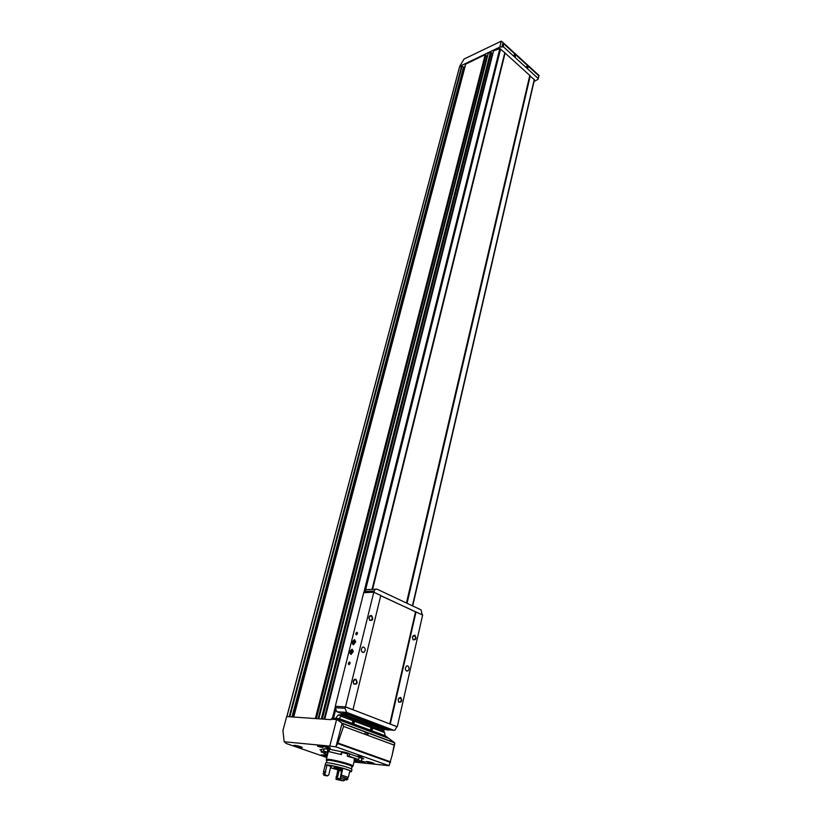 <?xml version="1.0" encoding="UTF-8"?>
<svg xmlns="http://www.w3.org/2000/svg" width="822" height="822" viewBox="0 0 822 822"><rect width="100%" height="100%" fill="white"/><g stroke="black" fill="none" stroke-linecap="round" stroke-linejoin="round"><path stroke-width="1.23" d="M328.892 751.596L341.346 754.596L328.892 751.596L329.468 749.284L341.582 751.709L341.017 754.031M321.135 751.524L321.679 749.335L324.166 748.77L323.591 751.061L327.197 752.14L325.06 752.51M325.399 752.274L325.235 752.952L321.31 752.027L323.591 751.061M327.454 754.956L324.012 753.61L327.618 754.298M324.248 752.675L324.012 753.61M361.156 761.1L358.515 761.963L355.001 760.905L357.2 760.165L361.156 761.1L361.793 759.22M349.083 756.189L358.639 759.549L347.244 756.178L349.083 756.199L349.638 753.866L359.183 757.237L358.639 759.549M342.055 751.729L341.346 754.596M327.896 749.315L327.197 752.14M328.163 750.239L327.207 754.113M329.293 750.003L328.481 749.654M357.406 759.281L357.2 760.165M355.443 759.025L355.001 760.905M347.994 753.065L347.244 756.178M299.547 746.335L296.917 745.667M371.575 762.467L368.914 761.809M327.742 746.982L324.865 746.284M326.776 755.778L324.269 755.161M464.06 59.04L501.276 41.151L499.786 47.101L459.662 66.356L464.06 59.04M383.617 730.85L384.573 732.577L373.034 728.241L371.349 730.553L370.671 728.775L371.215 727.552L340.996 716.198L341.757 714.955L383.617 730.85L341.592 715.017M394.796 743.54L392.104 755.387L394.611 742.728L385.138 735.711L371.791 730.717M392.104 755.387L389.063 765.693L335.91 746.838L329.786 746.109L336.65 719.332L335.9 718.541L338.048 719.106L339.188 718.603L335.54 718.346L337.996 715.274L339.373 714.791M354.899 721.418L353.614 723.925L339.188 718.603M373.034 728.241L371.215 727.552M384.573 732.577L385.138 735.711M464.841 66.89L463.505 67.219L461.666 65.935L459.662 66.356M503.228 42.713L539.006 75.439L538.061 79.292L534.033 81.501M321.402 750.455L319.953 749.705L321.587 749.705M324.166 748.77L329.468 749.284M341.582 751.709C345.117 752.109 347.809 752.829 349.638 753.866M359.183 757.237L363.756 758.86L361.69 758.809M355.32 759.579L354.59 759.384M318.083 745.965L322.481 747.106C324.577 748.226 315.576 746.016 317.754 745.944L318.083 745.965M324.197 752.89L321.114 751.698M361.361 761.049L365.091 762.076L361.238 761.532M358.762 755.5L363.118 756.62C365.245 757.75 356.193 755.562 358.382 755.48L358.762 755.5M329.314 748.226L330.362 748.133C327.526 746.736 324.649 746.037 321.721 746.016L329.314 748.226M373.188 763.679L374.298 763.597C371.523 762.271 368.718 761.604 365.893 761.573L373.188 763.679M301.355 747.599L302.332 747.506C299.527 746.15 296.68 745.441 293.773 745.39L301.355 747.599M327.218 755.911L321.176 754.884L327.002 756.774M326.817 757.524L286.292 743.52L284.186 741.763L282.932 730.573L286.673 716.537L331.019 719.671L332.489 718.212M389.063 765.693L353.963 762.035M329.786 746.109L284.186 741.763M539.047 75.614L538.04 78.367L503.444 46.833L503.362 42.878L501.276 41.151M514.767 56.492L514.12 54.786C515.569 54.54 515.928 55.197 515.188 56.739L515.188 56.739M527.323 67.949L526.676 66.243C528.114 66.017 528.464 66.664 527.734 68.185L527.734 68.185M406.438 602.999L529.789 75.46L505.119 53.06L372.52 589.333M503.444 46.833L499.786 47.101M485.905 55.074L316.378 718.634L485.905 55.074L485.186 54.663L465.55 64.208L293.567 717.02L465.55 64.208M487.384 56.502L485.823 55.403M491.186 52.454L322.255 719.044L491.217 52.536L490.498 52.115L488.237 53.389M492.717 53.964L491.135 52.865M372.099 589.353L504.862 52.762L499.827 48.621L493.57 50.83M529.707 75.799L406.582 603.071M412.634 605.917L534.434 79.775L529.841 75.799M538.287 78.953L538.04 78.367M460.063 66.695L459.519 67.188M353.162 723.75L352.474 722.055L353.028 720.719M339.229 718.541L340.996 716.198M336.65 719.332L342.127 723.226L335.91 746.838M390.45 762.405L337.698 743.561L343.565 726.391L342.127 723.226M337.698 743.561L336.691 745.297M371.626 730.388L370.691 728.775L372.13 727.429L371.626 730.388M371.349 727.532L371.133 730.152M370.886 729.823L371.452 729.083L370.979 727.922M526.676 66.243L527.601 66.099L527.539 68.051M526.727 66.181L527.488 68.031M527.19 67.815L526.666 66.479M353.45 723.596L352.494 722.055L353.974 720.596L353.45 723.596M353.193 720.688L352.977 723.37M352.71 723.041L353.306 722.281L352.792 721.089M514.12 54.786L515.065 54.642L515.394 56.523L514.161 54.714M514.654 56.379L514.099 55.043M370.691 729.022L371.452 729.083M352.494 722.219L353.306 722.281M361.988 756.209L359.625 755.634M363.848 761.624L361.824 761.131M321.34 746.684L319.018 746.099M326.663 748.554L329.406 749.53M329.447 749.376L328.574 749.027M328.81 749.325L326.313 748.657L328.81 749.325M344.634 752.151L346.473 752.603M346.761 752.921L344.254 752.243L346.761 752.921M359.08 757.678L360.683 757.617M359.163 757.329L360.889 757.915L359.101 757.576M354.724 758.85L355.443 759.055M327.67 750.239L328.358 750.137L327.793 749.746M505.119 53.06L372.582 589.323M341.849 713.66L341.51 715.058M341.798 713.64L341.449 715.058M377.411 727.11L377.113 728.395M396.831 726.638L345.538 706.838L335.602 706.365M335.304 706.252L363.704 592.683L373.784 592.21L380.792 595.488L352.967 709.694M397.293 726.679L422.642 615.041L380.73 595.724M355.936 679.311C357.981 683.092 357.262 684.675 353.789 684.058L353.203 681.921C353.522 679.886 354.436 679.013 355.936 679.311M371.554 615.627C373.578 619.11 372.952 620.692 369.684 620.353L368.914 617.938C369.263 616.038 370.136 615.267 371.554 615.627M363.838 647.12C365.626 648.733 365.656 650.469 363.941 652.308C360.992 651.98 360.488 650.274 362.43 647.202L363.838 647.12M345.538 706.838L373.784 592.21M349.566 661.987L350.151 663.066L349.042 664.628C347.983 663.868 348.158 662.984 349.566 661.987M356.974 632.231L357.56 633.279L356.429 634.82C355.412 634.07 355.587 633.207 356.974 632.231M354.559 639.619L355.731 641.725L353.481 644.818C351.426 643.318 351.785 641.581 354.559 639.619M352.165 649.216L353.337 651.353L351.107 654.456C349.021 652.945 349.381 651.199 352.165 649.216M400.581 697.354C402.544 700.889 401.907 702.471 398.68 702.101L398.064 699.553L400.581 697.354M414.781 635.118C416.713 638.417 416.158 639.978 413.117 639.814L412.356 637.101L414.781 635.118M407.763 665.902C409.469 667.505 409.49 669.2 407.825 670.988C405.071 670.557 404.63 668.882 406.51 665.964L407.763 665.902M390.296 723.997L416.024 611.948M389.772 723.884L415.5 611.969M352.669 709.674L345.404 706.889L335.612 706.324L335.273 707.721L336.825 711.76L343.38 714.236M345.404 706.889L345.065 708.297L346.627 712.376L393.625 730.224L395.012 730.142L396.841 726.597L389.998 723.966M387.398 729.453L387.604 728.559L348.847 713.856L342.959 712.838L342.733 713.732L343.935 714.462L382.662 729.093L388.487 730.1L348.631 714.77L342.733 713.753M387.604 728.559L388.693 729.206L388.487 730.1M383.309 729.32L384.162 729.576M367.249 589.58L365.564 589.672L364.023 592.662M422.231 614.846L421.059 609.883L376.908 589.117L375.212 589.199L373.671 592.22M380.761 595.621L415.737 611.958M414.36 635.581C415.737 636.875 415.768 638.242 414.452 639.67L412.993 639.424L412.367 637.204L413.322 635.622L414.36 635.581M400.15 697.816C401.588 699.152 401.588 700.57 400.16 702.07L398.588 701.7L398.084 699.614L399.143 697.868L400.15 697.816M371.123 616.099C372.551 617.414 372.592 618.802 371.256 620.271L369.592 619.973L368.965 617.99L369.951 616.171L371.123 616.099M355.505 679.794C357.005 681.14 357.015 682.589 355.546 684.14L353.737 683.678L353.255 681.921L354.374 679.866L355.505 679.794M356.964 634.512L356.193 634.471L357.087 632.539L357.57 633.094M349.586 664.289L348.785 664.268L349.679 662.296L350.162 662.861M375.202 589.199L365.564 589.672M350.511 651.836L351.333 650.531L350.675 653.161L350.511 651.836L351.806 652.38L352.515 651.26M352.34 650.531L351.333 650.531L352.34 650.531L352.515 651.856L352.34 650.531M351.682 653.171L350.675 653.161L351.682 653.171L352.515 651.856L351.682 653.171M352.032 649.75C353.439 651.158 353.09 652.555 350.984 653.942C349.586 652.534 349.936 651.137 352.032 649.75M351.878 652.956L351.806 652.38M352.474 651.003L351.333 650.531M351.888 652.945L352.525 651.363M352.905 642.229L353.727 640.924L353.08 643.534L352.905 642.229L354.2 642.783L354.909 641.653M354.734 640.913L353.727 640.924L354.734 640.913L354.909 642.229L354.734 640.913M354.077 643.534L353.08 643.534L354.077 643.534L354.909 642.229L354.077 643.534M354.426 640.143C355.823 641.53 355.484 642.917 353.388 644.304C351.98 642.917 352.33 641.54 354.426 640.143M354.919 641.756L354.2 642.783M354.868 641.407L353.727 640.924M354.19 761.059L354.169 759.394L354.19 761.059M326.437 759.97L326.283 759.682C325.676 757.545 353.758 764.398 352.967 766.196L352.679 766.443M326.293 759.62L328.502 750.733L329.201 750.394M341.901 752.356L347.778 753.959M326.344 760.371L326.498 759.744C325.913 757.637 353.522 764.378 352.741 766.145L352.73 766.207M326.879 761.008L326.334 760.422C325.738 758.336 353.357 765.077 352.576 766.834L351.806 767.152M326.426 762.826L326.981 760.586C326.426 758.603 352.659 765.005 351.929 766.679L351.908 766.731M325.142 765.19L325.656 763.135C325.06 761.069 352.7 767.82 351.929 769.546L351.919 769.608M336.588 776.585L337.832 769.813L330.506 767.748M323.478 771.92L325.132 765.241C324.526 763.217 352.186 769.967 351.426 771.663L349.617 771.961M342.034 769.813L333.896 767.399L342.147 769.187M340.298 778.331L346.586 780.027L340.298 778.331L341.901 768.662L342.733 768.652M340.996 776.533L342.846 768.19L349.936 770.615L348.312 777.396L347.583 777.211L347.254 778.588M337.832 769.813L339.322 769.772M337.287 778.249L337.061 779.256L340.452 779.965L340.123 778.845L337.287 778.249L339.311 769.505L341.962 770.101M325.132 765.241L327.064 764.953L330.999 766.69M341.264 769.556L341.418 768.95L340.688 768.95M341.839 769.628L341.973 769.104M323.252 773.708L324.906 773.677L325.163 774.817L323.745 775.269L327.053 775.927L328.718 775.023L330.629 767.255L331.656 766.566M340.123 778.845L340.287 778.177M344.017 779.451L344.552 780.253L343.37 780.9L336.054 779.369L336.208 776.492M322.974 773.913L324.906 773.677M323.817 773.183L324.074 772.125L325.718 771.868L325.019 773.204M324.022 772.341L323.457 771.971L325.389 771.724L327.064 764.953M325.163 774.817L327.721 775.711M346.586 780.027L347.953 778.886L340.842 776.492L347.84 779.348M340.729 776.954L340.678 778.044M341.346 775.105L347.583 777.211M341.202 774.992L348.312 777.396M336.054 779.369L337.061 779.256M340.452 779.965L343.37 780.9M338.489 768.036L337.729 767.851M339.907 768.416L339.394 768.395M340.082 768.467L336.671 767.625M295.17 745.349L301.109 746.838M367.218 761.521L373.137 762.97M323.036 745.944L329.221 747.486M322.573 754.853L327.166 756.137M388.898 738.464L335.931 718.705M371.349 730.553L353.614 723.925M336.383 719.579L331.143 719.209M538.934 75.984L503.598 43.689M394.519 742.656L342.024 723.144M390.604 761.86L337.945 743.037M394.108 745.081L343.565 726.391M459.58 66.931L286.919 716.558M461.666 65.935L289.221 716.712M465.755 63.972L293.731 717.031M485.186 54.663L315.329 718.562M490.498 52.115L321.268 718.983M488.289 53.173L318.802 718.808M367.598 735.279L367.989 733.666L367.64 735.3M384.038 729.546L383.71 730.922M530.282 75.778L407.065 603.297M378.089 727.367L377.791 728.652M534.279 79.405L412.439 605.824M383.71 729.474L383.227 732.073M340.986 715.027L341.366 713.475L341.017 715.027M500.639 48.847L365.204 591.429M335.499 710.424L333.516 718.377M504.811 52.639L372.068 589.353M499.827 48.621L363.817 592.672M335.407 706.293L332.437 718.192M493.632 50.615L324.772 719.229M529.995 75.727L406.736 603.143M377.74 727.234L377.442 728.518M377.575 727.172L377.277 728.456M486.943 56.399L318.135 718.757M485.874 54.992L316.316 718.634M485.576 54.725L315.843 718.592M463.978 67.301L292.601 716.959M463.505 67.219L291.985 716.907M462.139 66.017L289.837 716.763M367.578 733.512L367.198 735.135M367.352 733.429L366.961 735.043M367.218 733.378L366.828 735.002M366.982 733.286L366.602 734.909M365.328 732.679L364.937 734.303L365.276 732.659M490.888 52.176L321.782 719.014M492.255 53.872L324.074 719.178M341.387 715.5L337.996 715.274M503.033 42.559L502.057 46.494M345.065 708.297L335.273 707.721M346.627 712.376L336.825 711.76M393.625 730.224L388.549 729.844M373.979 591.008L364.331 591.47M348.631 714.77L348.847 713.856M341.962 752.089L347.819 753.825M341.726 771.067L339.167 770.533M361.269 761.408L361.814 759.117M388.621 738.248L335.89 718.582M539.057 75.532L503.362 42.878M394.755 742.924L342.363 723.463M488.206 53.266L318.72 718.798M459.488 67.044L286.837 716.548M368.102 733.707L367.722 735.32M365.184 732.618L364.793 734.241M534.434 79.775L412.706 605.948M384.11 729.566L383.782 730.984M504.862 52.762L372.161 589.343M341.459 713.517L341.079 715.037M491.217 52.536L322.316 719.055M493.539 50.717L324.7 719.219M335.9 718.541L331.811 718.264M341.572 715.068L338.479 714.863M372.099 730.296L371.225 730.234M353.963 723.494L353.049 723.432M328.533 749.448L328.358 750.137M407.825 670.988L406.387 670.958M414.452 639.67L412.983 639.67M400.16 702.07L398.598 701.988M363.941 652.308L362.338 652.298M371.256 620.271L369.633 620.302M355.546 684.14L354.169 684.089M352.967 766.196L354.744 758.757M352.576 766.834L352.741 766.145M351.374 768.971L351.929 766.679M351.426 771.663L351.929 769.546M340.863 768.93L341.5 768.919"/></g></svg>
